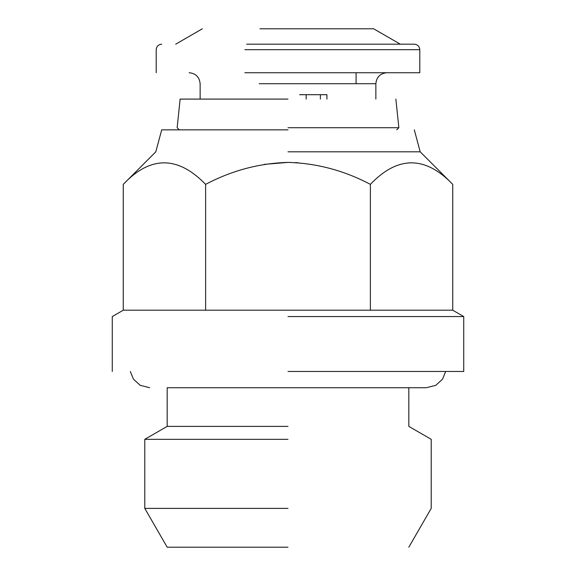 <?xml version="1.0" encoding="UTF-8"?>
<svg xmlns="http://www.w3.org/2000/svg" width="576" height="576" viewBox="0 0 576 576"><rect width="100%" height="100%" fill="white"/><g stroke="black" fill="none" stroke-linecap="round" stroke-linejoin="round"><path stroke-width="0.86" d="M326.923 99.094L326.923 94.702L299.628 94.702M320.378 99.094L320.378 94.702M244.85 49.666L419.796 49.666L419.796 72.734L244.85 72.734M306.166 99.094L306.166 94.702M419.796 49.666C419.45 46.354 417.622 44.525 414.302 44.179L246.643 44.179M259.949 28.8L373.666 28.8L400.298 44.179M288 99.094L180.144 99.094L288 99.094M288 127.714L398.858 127.714L288 127.714M288 129.845L161.698 129.845L288 129.845M288 151.812L420.192 151.812L288 151.812M264.096 164.383L288 162.396C259.222 163.224 231.768 170.546 205.625 184.363C177.782 155.686 150.329 155.686 123.257 184.363L155.808 151.812L161.698 129.845M295.438 162.59L298.195 162.763M299.275 310.19L452.743 310.19L205.625 310.19L452.743 310.19L452.743 184.363C425.203 155.686 397.75 155.686 370.375 184.363C344.232 170.546 316.771 163.224 288 162.396M205.625 184.363L205.625 310.19L123.257 310.19L205.625 310.19L123.257 310.19L123.257 184.363M370.375 310.19L370.375 184.363M205.625 310.19L276.725 310.19M288 316.555L463.73 316.555L288 316.555M288 371.47L463.73 371.47L288 371.47M288 426.384L167.184 426.384L288 426.384M288 439.322L144.778 439.322L288 439.322M288 508.392L144.778 508.392L288 508.392M288 547.2L167.184 547.2L288 547.2M259.229 83.714L375.862 83.714L375.862 99.094M375.862 83.714C376.538 77.069 380.203 73.411 386.849 72.734M200.138 99.094L200.138 83.714C199.462 77.069 195.797 73.411 189.151 72.734M356.098 72.734L356.098 83.714M156.204 72.734L156.204 49.666C156.55 46.354 158.378 44.525 161.698 44.179M175.702 44.179L202.334 28.8M179.266 129.845L177.142 127.714L180.144 99.094M395.856 99.094L398.858 127.714L396.734 129.845M414.302 129.845L420.192 151.812L452.743 184.363M123.257 310.212L112.27 316.555L112.27 371.47M452.743 310.212L463.73 316.555L463.73 371.47M167.184 547.2L144.778 508.392L144.778 439.322L167.184 426.384L167.184 387.727L426.384 387.727L408.816 387.727L408.816 426.384L431.222 439.322L431.222 508.392L408.816 547.2M130.342 371.47L133.394 379.094L140.141 385.279L149.616 387.727M445.658 371.47L442.606 379.094L435.859 385.279L426.384 387.727"/></g></svg>
